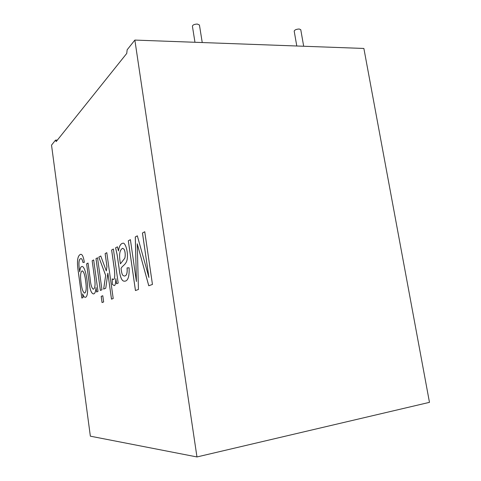 <?xml version="1.0" encoding="UTF-8"?>
<svg xmlns="http://www.w3.org/2000/svg" width="481" height="481" viewBox="0 0 481 481"><rect width="100%" height="100%" fill="white"/><g stroke="black" fill="none" stroke-linecap="round" stroke-linejoin="round"><path stroke-width="0.72" d="M202.236 42.544L199.435 25.012L197.36 24.056C194.432 24.176 192.785 24.886 192.412 26.178L194.961 42.274M303.679 46.254L300.769 29.702L299.224 29.004C296.338 29.173 294.661 29.882 294.192 31.139L296.789 46.002M55.495 140.139L51.527 145.142L90.356 436.183L196.97 456.95L134.86 40.079L127.146 49.802L126.75 53.421L56.187 141.57L55.495 140.139L57.371 140.091M79.648 271.086C78.463 264.183 78.68 258.916 80.904 258.634L80.904 258.634C81.698 258.387 82.377 259.656 82.924 262.44L82.924 262.44C82.353 259.662 81.674 258.393 80.88 258.64C79.774 258.76 79.124 260.077 78.938 262.59C78.824 264.827 79.088 267.887 79.714 271.783C80.026 268.314 80.772 266.558 81.968 266.516C86.448 265.614 90.356 297.27 85.239 297.306C84.361 297.36 83.478 296.218 82.576 293.879L83.075 297.553L81.842 298.064L78.265 271.555C76.689 261.261 77.489 255.519 80.646 254.335C82.251 254.094 83.478 256.764 84.331 262.349L82.924 262.44L84.331 262.349M93.464 293.933C91.288 293.47 89.821 289.46 89.069 281.914L86.604 263.828L89.093 281.908C89.845 289.46 91.312 293.464 93.488 293.933L93.464 293.933C94.925 293.759 95.773 291.618 96.002 287.518L96.615 291.979L97.992 291.414L93.663 259.932L92.16 260.762L93.663 259.944M86.628 263.828L88.035 263.053L86.604 263.828M88.029 263.041L90.073 277.994C90.578 284.349 91.649 288.101 93.284 289.243C95.142 288.48 95.521 284.475 94.426 277.242L92.16 260.762L94.444 277.194C95.545 284.409 95.172 288.42 93.332 289.237M97.541 257.792L95.99 258.646L100.379 290.434L101.96 289.784L97.541 257.792M102.784 295.737L101.19 296.356L102.044 302.549L103.649 301.972L102.784 295.737M106.8 252.681L105.129 253.601L106.944 266.624L106.301 270.959L100.769 256.006L98.803 257.094L105.652 275.397L103.637 289.093L105.76 288.221L107.858 273.184L111.484 299.158L113.209 298.539L106.8 252.681M111.628 250.018L113.925 266.384C114.773 271.416 115.386 279.383 113.39 279.557L112.211 278.866L112.326 284.379L114.093 285.522C115.097 285.997 115.674 283.688 115.837 278.595L116.564 283.772L118.182 283.105L113.384 249.044L111.628 250.018L113.39 249.056M117.454 246.801L118.452 250.956C119.204 246.164 120.665 243.596 122.823 243.248C125.204 242.039 128.337 251.773 127.237 258.994C126.377 264.772 122.354 265.488 121.056 268.434C121.933 275.21 122.523 275.415 124.326 276.034C126.551 275.998 127.465 273.286 127.074 267.899L129.118 267.809C129.449 276.87 127.868 281.331 124.363 281.199C121.741 281.265 119.967 276.882 119.054 268.061L117.123 254.72L115.59 247.829L117.46 246.813L115.59 247.829M137.247 243.795L148.761 285.762L152.453 284.439L144.751 231.734L142.442 233.008L148.918 277.453L137.332 235.828L135.287 236.959L136.412 281.523L130.399 239.658L128.313 240.807L135.444 290.548L138.438 289.472L137.247 243.795L148.785 285.756M196.97 456.95L429.473 402.344L363.877 48.455L134.86 40.079M142.442 233.008L144.757 231.746M135.468 290.542L128.337 240.807L130.399 239.67M136.412 281.523L135.317 236.953L137.338 235.84M148.918 277.453L142.472 233.002M118.452 250.956L118.476 250.95C119.21 246.26 120.629 243.699 122.745 243.26M124.417 276.028C126.587 275.938 127.489 273.25 127.11 267.977M124.519 281.187L124.387 281.199C121.765 281.259 119.997 276.882 119.078 268.055L117.154 254.714L115.614 247.829M120.442 263.804L124.23 258.916C125.481 258.333 125.661 251.653 123.954 249.128L122.703 248.292C119.577 249.711 118.825 254.882 120.442 263.804L124.254 258.916C125.505 258.327 125.691 251.653 123.978 249.122L122.649 248.292M116.588 283.76L115.837 278.595M112.326 284.379L112.235 278.896M114.117 285.522L112.35 284.379M112.235 278.86L113.414 279.557C115.416 279.383 114.797 271.41 113.955 266.384L111.652 250.012M105.129 253.601L106.8 252.693M111.508 299.152L107.858 273.184M103.662 289.081L105.676 275.397L98.827 257.094L100.776 256.018M106.301 270.959L106.968 266.618L105.153 253.601M101.19 296.356L102.784 295.749M102.068 302.543L101.214 296.35M95.99 258.646L97.541 257.804M100.397 290.422L96.014 258.646M96.639 291.973L96.002 287.518M81.86 298.052L78.331 271.867C76.719 261.574 77.453 255.736 80.519 254.353M79.714 271.783L79.738 271.777C80.026 268.452 80.73 266.708 81.854 266.534M82.576 293.879L82.6 293.879C83.502 296.218 84.385 297.36 85.263 297.306L85.239 297.306M85.654 281.102C84.872 274.771 83.712 271.356 82.179 270.869C80.574 271.855 80.159 275.463 80.94 281.692C81.734 288.636 82.966 292.436 84.656 293.097C86.279 292.033 86.61 288.035 85.654 281.102M84.692 293.091C86.303 292.003 86.634 288.005 85.678 281.102C84.896 274.765 83.736 271.356 82.203 270.863L82.149 270.869"/></g></svg>
